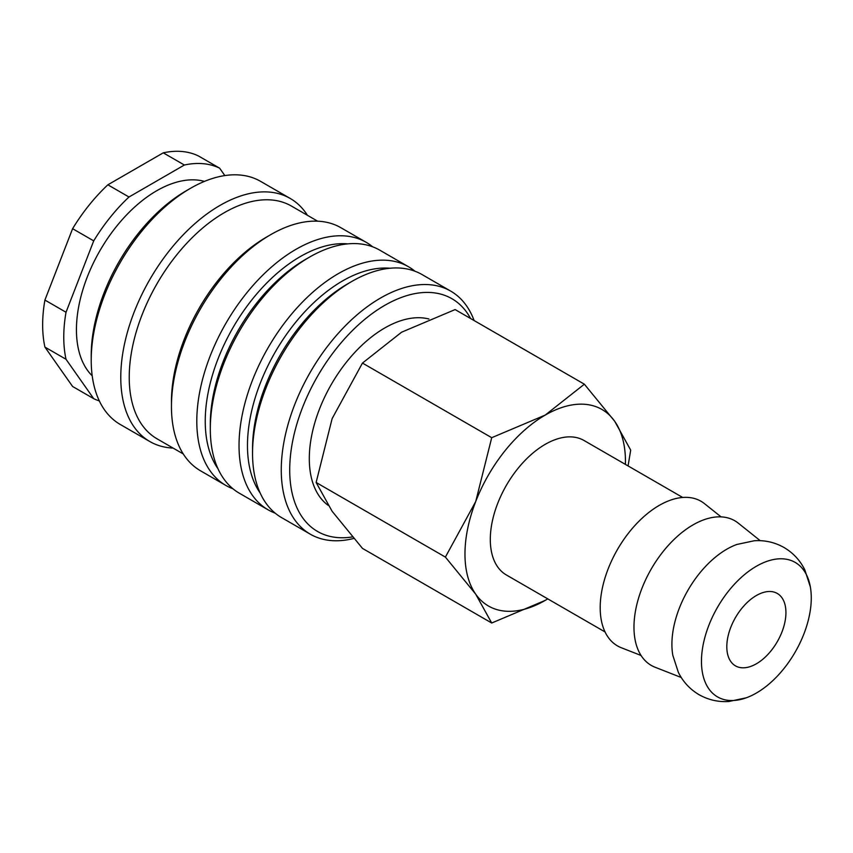 <?xml version="1.0" encoding="UTF-8"?>
<svg xmlns="http://www.w3.org/2000/svg" width="853" height="853" viewBox="0 0 853 853"><rect width="100%" height="100%" fill="white"/><g stroke="black" fill="none" stroke-linecap="round" stroke-linejoin="round"><path stroke-width="1.28" d="M810.35 586.917L804.837 569.921C800.135 560.41 793.215 552.947 784.078 547.53C774.812 542.316 764.885 540.056 754.308 540.749L736.832 544.47A77.644 44.825 120 0 0 726.809 549.193A77.644 44.825 120 0 0 671.908 644.282A77.644 44.825 120 0 0 672.825 655.328L678.338 672.324C683.04 681.835 689.96 689.299 699.097 694.715C708.363 699.918 718.29 702.179 728.878 701.497L746.354 697.775A77.644 44.825 120 0 0 756.366 693.052A77.644 44.825 120 0 0 810.35 586.917A77.644 44.825 120 0 0 756.366 566.264A77.644 44.825 120 0 0 701.465 661.352A77.644 44.825 120 0 0 746.354 697.775M474.119 320.547A140.35 81.035 120 0 0 450.683 291.097A140.35 81.035 120 0 0 342.522 328.704A140.35 81.035 120 0 0 281.266 469.95A140.35 81.035 120 0 0 310.332 534.202A140.35 81.035 120 0 0 353.707 538.467M470.589 318.51A134.379 77.58 120 0 0 363.868 320.088A134.379 77.58 120 0 0 289.711 469.95A134.379 77.58 120 0 0 352.396 536.932M450.683 291.097L421.968 274.517A140.35 81.035 120 0 0 351.788 281.469L347.566 283.91A134.379 77.58 120 0 0 252.541 448.497L252.541 453.369A140.35 81.035 120 0 0 281.607 517.622L310.332 534.202M389.96 268.247A134.379 77.58 120 0 0 247.477 445.565A134.379 77.58 120 0 0 260.176 493.034M414.878 271.19A140.35 81.035 120 0 0 408.448 266.722A140.35 81.035 120 0 0 300.299 304.318A140.35 81.035 120 0 0 239.032 445.565A140.35 81.035 120 0 0 268.098 509.817A140.35 81.035 120 0 0 275.178 513.154M408.448 266.722L379.734 250.142A140.35 81.035 120 0 0 309.554 257.094L305.331 259.525A134.379 77.58 120 0 0 210.307 424.112L210.307 428.984A140.35 81.035 120 0 0 239.384 493.237L268.098 509.817M347.725 243.873A134.379 77.58 120 0 0 205.242 421.19A134.379 77.58 120 0 0 217.941 468.66M372.654 246.805A140.35 81.035 120 0 0 366.214 242.337A140.35 81.035 120 0 0 258.064 279.944A140.35 81.035 120 0 0 196.798 421.19A140.35 81.035 120 0 0 225.864 485.442A140.35 81.035 120 0 0 232.944 488.769M366.214 242.337L340.88 227.708A140.35 81.035 120 0 0 270.7 234.66L266.477 237.102A134.379 77.58 120 0 0 171.453 401.678L171.453 406.561A140.35 81.035 120 0 0 200.53 470.803L225.864 485.442M317.636 221.183L291.438 206.063A134.379 77.58 120 0 0 187.884 242.06A134.379 77.58 120 0 0 129.23 377.293A134.379 77.58 120 0 0 157.059 438.815L183.256 453.945M307.464 215.319A140.35 81.035 120 0 0 290.201 198.45A140.35 81.035 120 0 0 182.041 236.046A140.35 81.035 120 0 0 120.774 377.293A140.35 81.035 120 0 0 149.851 441.545A140.35 81.035 120 0 0 173.084 448.07M290.201 198.45L260.634 181.38A140.35 81.035 120 0 0 190.464 188.332L186.242 190.773A134.379 77.58 120 0 0 91.218 355.349L91.218 360.233A140.35 81.035 120 0 0 120.284 424.485L149.851 441.545M204.453 181.401A113.481 65.521 120 0 0 120.582 221.513A113.481 65.521 120 0 0 76.439 329.748A113.481 65.521 120 0 0 92.209 375.81M44.91 300.064L66.022 312.251L93.713 240.877L72.601 228.689L44.91 300.064A131.394 75.864 120 0 0 42.65 324.876A131.394 75.864 120 0 0 44.91 347.086L72.601 386.484L93.713 398.671L66.022 359.273L44.91 347.086M66.022 312.251A131.394 75.864 120 0 0 63.762 337.063A131.394 75.864 120 0 0 66.022 359.273M328.085 505.296A106.668 61.587 -60 0 1 309.298 458.637A106.668 61.587 -60 0 1 350.391 357.364A106.668 61.587 -60 0 1 428.899 318.99M445.394 557.094L475.718 594.189L491.712 623.01L545.206 600.395A113.481 65.521 120 0 0 547.765 598.87L545.206 600.395A113.481 65.521 120 0 1 475.718 594.189A113.481 65.521 120 0 1 464.97 554.066A113.481 65.521 120 0 1 475.718 501.532L445.394 557.094L316.132 482.478L332.126 418.631L362.461 363.069L401.624 332.19L455.118 309.575L584.369 384.202L545.206 415.091L491.712 437.696L475.718 501.532A113.481 65.521 120 0 1 545.206 415.091A113.481 65.521 120 0 1 614.704 421.297L584.369 384.202M625.409 464.395A113.481 65.521 120 0 0 625.452 461.42A113.481 65.521 120 0 0 614.704 421.297L630.698 450.117L628.075 465.93M491.712 623.01L362.461 548.383L332.126 511.288L316.132 482.478M760.247 540.685L738.25 523.124A83.509 48.216 120 0 0 672.814 540.674A83.509 48.216 120 0 0 633.971 627.179A83.509 48.216 120 0 0 655.051 667.227L681.259 677.506M721.084 516.886L704.461 503.622A83.509 48.216 120 0 0 639.036 521.172A83.509 48.216 120 0 0 600.192 607.667A83.509 48.216 120 0 0 621.261 647.715L641.072 655.488M605.044 631.945L506.394 574.986A77.644 44.825 -60 0 1 490.304 539.437A77.644 44.825 -60 0 1 524.2 461.302A77.644 44.825 -60 0 1 584.028 440.5L682.688 497.459M785.933 612.593A41.808 24.14 -60 0 1 767.689 654.656A41.808 24.14 -60 0 1 735.467 665.862A41.808 24.14 -60 0 1 726.809 646.723A41.808 24.14 -60 0 1 745.053 604.649A41.808 24.14 -60 0 1 777.275 593.453A41.808 24.14 -60 0 1 785.933 612.593M362.461 363.069L491.712 437.696M184.365 165.024L163.254 152.836L107.862 184.813L128.984 197.011L184.365 165.024A131.394 75.864 120 0 1 219.637 168.18L224.84 175.579M163.254 152.836A131.394 75.864 120 0 1 198.514 155.992L219.637 168.18M107.862 184.813A131.394 75.864 120 0 0 72.601 228.689M93.713 398.671A131.394 75.864 120 0 0 99.343 400.942M128.984 197.011A131.394 75.864 120 0 0 93.713 240.877M190.464 188.332A140.35 81.035 120 0 0 91.218 360.233M270.7 234.66A140.35 81.035 120 0 0 171.453 406.561M309.554 257.094A140.35 81.035 120 0 0 210.307 428.984M351.788 281.469A140.35 81.035 120 0 0 252.541 453.369"/></g></svg>
